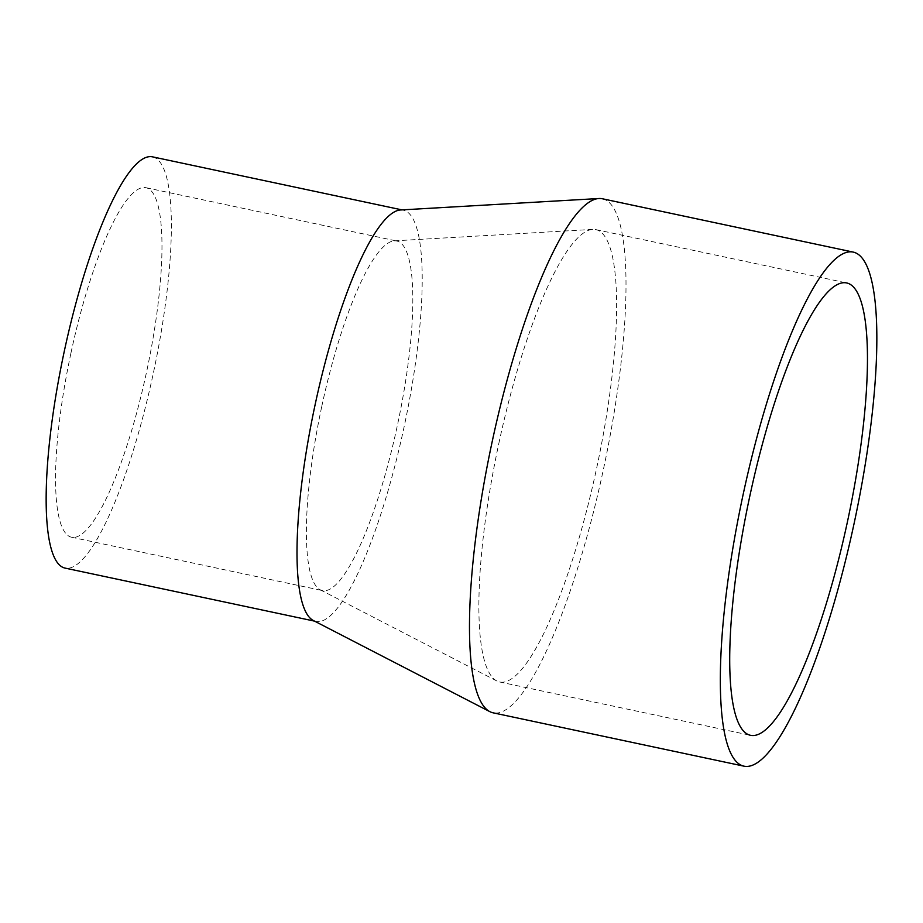 <?xml version="1.0" encoding="UTF-8"?>
<svg xmlns="http://www.w3.org/2000/svg" width="923" height="923" viewBox="0 0 923 923"><rect width="100%" height="100%" fill="white"/><g stroke="black" fill="none" stroke-linecap="round" stroke-linejoin="round"><path stroke-width="0.69" stroke-dasharray="4.62 3.46" d="M602.384 198.768A262.778 57.284 -78 0 1 603.78 467.707A262.778 57.284 -78 0 1 493.101 712.821M498.812 443.548A231.235 50.407 -78 0 1 592.808 229.389A231.235 50.407 -78 0 1 595.831 229.608A231.235 50.407 -78 0 1 597.054 466.277A231.235 50.407 -78 0 1 499.655 681.982A231.235 50.407 -78 0 1 496.805 680.955A231.235 50.407 -78 0 1 498.812 443.548M321.792 406.339A178.681 38.951 -78 0 1 394.433 240.845A178.681 38.951 -78 0 1 396.763 241.018A178.681 38.951 -78 0 1 397.709 423.899A178.681 38.951 -78 0 1 322.45 590.582A178.681 38.951 -78 0 1 320.246 589.785A178.681 38.951 -78 0 1 321.792 406.339M70.956 353.001A178.681 38.951 -78 0 1 145.926 187.692A178.681 38.951 -78 0 1 146.861 370.573A178.681 38.951 -78 0 1 71.602 537.244A178.681 38.951 -78 0 1 70.956 353.001M152.48 156.841A210.213 45.827 -78 0 1 153.587 372.004A210.213 45.827 -78 0 1 65.048 568.095M400.57 209.971A210.213 45.827 -78 0 1 403.328 210.179A210.213 45.827 -78 0 1 404.436 425.33A210.213 45.827 -78 0 1 315.897 621.421A210.213 45.827 -78 0 1 313.301 620.487M499.655 681.982L750.503 735.308M595.831 229.608L846.679 282.946M320.246 589.785L496.805 680.955M394.433 240.845L592.808 229.389M71.602 537.244L322.45 590.582M145.926 187.692L396.763 241.018M314.558 621.133L315.897 621.421M401.99 209.89L403.328 210.179"/><path stroke-width="1.38" d="M742.98 495.213A262.778 57.284 -78 0 1 853.233 252.094A262.778 57.284 -78 0 1 854.617 521.045A262.778 57.284 -78 0 1 743.938 766.159A262.778 57.284 -78 0 1 742.98 495.213M743.938 766.159L493.101 712.821A262.778 57.284 -78 0 1 489.859 711.656A262.778 57.284 -78 0 1 492.132 441.875A262.778 57.284 -78 0 1 598.958 198.514A262.778 57.284 -78 0 1 602.384 198.768L853.233 252.094M749.649 496.874A231.235 50.407 -78 0 1 846.679 282.946A231.235 50.407 -78 0 1 847.902 519.614A231.235 50.407 -78 0 1 750.503 735.308A231.235 50.407 -78 0 1 749.649 496.874M314.558 621.133L65.048 568.095A210.213 45.827 -78 0 1 64.275 351.328A210.213 45.827 -78 0 1 152.48 156.841L401.99 209.89M489.859 711.656L313.301 620.487A210.213 45.827 -78 0 1 315.124 404.666A210.213 45.827 -78 0 1 400.57 209.971L598.958 198.514"/></g></svg>
